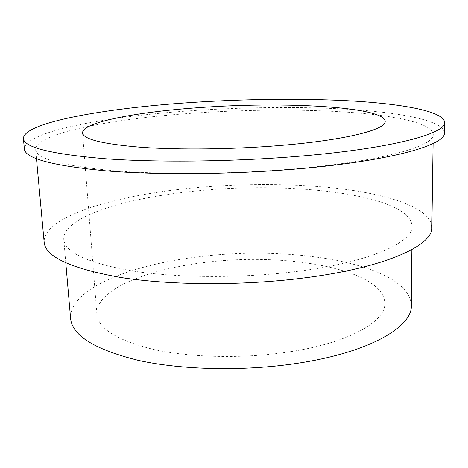 <?xml version="1.0" encoding="UTF-8"?>
<svg xmlns="http://www.w3.org/2000/svg" width="468" height="468" viewBox="0 0 468 468"><rect width="100%" height="100%" fill="white"/><g stroke="black" fill="none" stroke-linecap="round" stroke-linejoin="round"><path stroke-width="0.35" stroke-dasharray="2.34 1.75" d="M411.343 305.399C409.342 264.163 294.062 245.056 201.638 256.458C132.614 263.987 68.755 288.481 70.604 318.492M198.438 190.757C128.138 197.163 62.589 216.415 63.765 239.394C64.964 252.486 87.803 263.004 132.28 270.937C176.494 277.916 239.669 278.425 293.916 271.797C368.737 262.846 413.472 242.465 412.092 226.009C409.828 194.483 292.553 181.192 198.438 190.757M431.859 227.337C431.344 209.962 396.443 196.747 350.672 190.078C304.299 183.497 247.8 182.889 194.899 187.75C117.31 194.752 42.986 216.023 44.156 242.231M191.201 113.303C112.027 118.843 35.474 133.187 35.644 149.62C36.346 158.728 62.057 165.736 112.776 170.639C163.385 174.856 236.662 174.114 299.216 168.404C385 160.705 434.871 145.642 433.239 134.345C432.59 123.476 396.8 115.801 350.105 112.355C302.773 108.986 245.226 109.477 191.201 113.303M444.413 132.789C443.705 121.323 405.481 113.35 356.265 109.799C306.353 106.324 246.01 106.868 189.248 110.846C106.049 116.608 24.371 131.549 24.383 148.923M286.2 352.334C347.876 343.553 386.006 321.68 384.819 303.153C383.696 269.153 286.299 252.252 206.745 262.25C147.824 268.778 95.261 289.663 96.876 314.215C98.274 328.752 117.357 340.534 154.136 349.567C190.54 357.57 241.827 358.804 286.2 352.334M65.801 262.905L63.765 239.394M36.486 158.781L35.644 149.62M384.819 303.153L385.176 121.294M96.876 314.215L82.567 132.918M433.105 143.547L433.239 134.345M411.869 249.614L412.092 226.009"/><path stroke-width="0.7" d="M65.801 262.905L70.604 318.492C72.171 335.585 94.764 349.555 138.376 360.395C181.689 369.989 243.225 371.416 296.051 363.507C368.895 352.837 412.618 326.921 411.343 305.399L411.869 249.614M36.486 158.781L44.156 242.231C45.402 256.762 70.82 268.497 120.422 277.436C169.843 285.287 240.897 285.825 301.544 278.273C384.69 268.129 433.315 245.425 431.859 227.337L433.105 143.547M23.4 138.551L24.383 148.923C25.044 158.412 52.188 165.719 105.832 170.849C159.424 175.254 237.311 174.424 303.574 168.369C394.132 160.226 446.115 144.489 444.413 132.789L444.6 122.37C443.875 111.7 405.54 104.393 356.218 101.228C306.189 98.14 245.729 98.812 188.838 102.667C105.452 108.26 23.517 122.376 23.4 138.551C23.991 147.379 51.17 154.112 104.943 158.746C158.675 162.7 236.831 161.712 303.322 155.885C394.202 148.052 446.326 133.245 444.6 122.37M280.818 145.425C346.273 140.037 386.492 129.408 385.176 121.294C383.754 106.382 282.42 101.404 199.421 107.587C137.92 111.799 82.128 122.107 82.567 132.918C83.281 139.318 102.861 144.109 141.301 147.285C179.419 150.012 233.748 149.362 280.818 145.425"/></g></svg>
